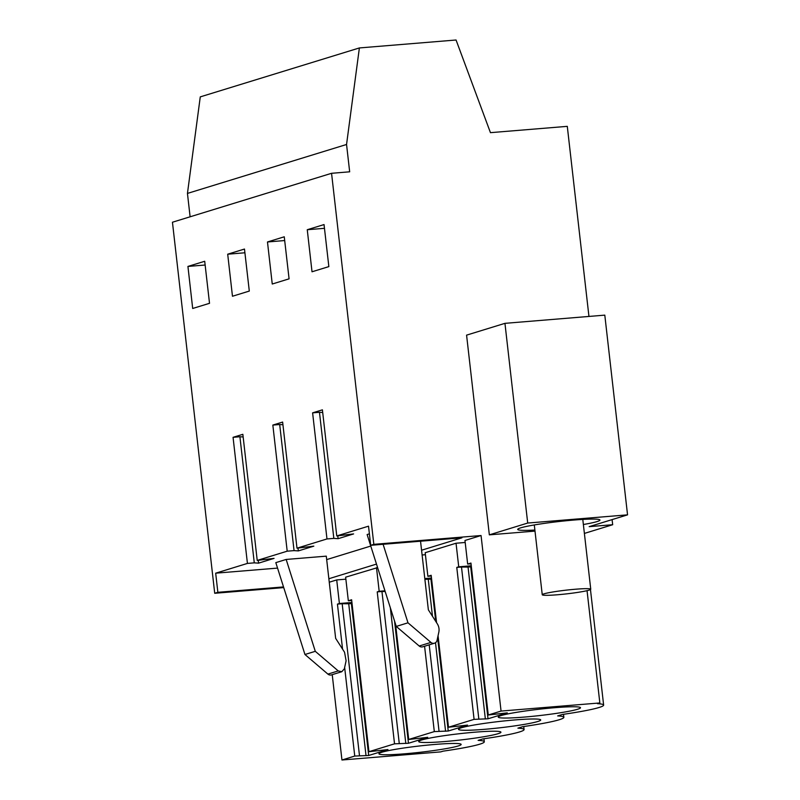 <?xml version="1.0" encoding="UTF-8"?>
<svg xmlns="http://www.w3.org/2000/svg" width="800" height="800" viewBox="0 0 800 800"><rect width="100%" height="100%" fill="white"/><g stroke="black" fill="none" stroke-linecap="round" stroke-linejoin="round"><path stroke-width="1.2" d="M535 531.1L489.34 534.85L466.58 335.14L504.95 323.34L604.8 315.14L627.55 514.85L589.18 526.65L612.68 524.72L612.09 519.6M588.95 316.44L567.29 126.35L490.45 132.66L456.06 40L359.38 47.94L346.55 144.48L349.67 171.81L331.56 173.3L373.83 544.34L481.06 535.53L501.06 711.07L599.84 702.95L597.45 703.68A64.68 4.96 -6.5 0 1 603.63 705.08A64.68 4.96 -6.5 0 1 562.46 714.45L557.67 715.92A64.68 4.96 -6.5 0 1 563.86 717.31A64.68 4.96 -6.5 0 1 522.68 726.68L517.9 728.15A64.68 4.96 -6.5 0 1 524.08 729.55A64.68 4.96 -6.5 0 1 482.9 738.91L478.12 740.38A64.68 4.96 -6.5 0 1 484.3 741.78A64.68 4.96 -6.5 0 1 443.13 751.15L440.73 751.88L341.95 760L354.75 756.06L344.65 667.41M587.05 590.67L599.84 702.95M612.68 524.72L584.39 533.42M627.55 514.85L527.71 523.05L489.34 534.85M534.88 530.04A41.38 3.17 -6.5 0 1 518.01 529.73A41.38 3.17 -6.5 0 1 517.72 529.41A41.38 3.17 -6.5 0 1 556.2 521.84A41.38 3.17 -6.5 0 1 599.66 519.72A41.38 3.17 -6.5 0 1 599.95 520.04A41.38 3.17 -6.5 0 1 583.37 524.51M359.38 47.94L200.27 96.88L187.45 193.42L190.11 216.8M346.55 144.48L187.45 193.42M331.56 173.3L172.45 222.23L214.72 593.28L283.74 587.6M233.06 437.32L242.85 434.31L257.22 560.41L274.05 558.38L258.56 563.15L254.28 562.85L239.91 436.75L233.06 437.32L247.43 563.42L215.68 573.18L217.86 592.31L214.72 593.28M373.83 544.34L370.7 545.31L368.52 526.18L336.77 535.94L322.4 409.84L312.61 412.85L326.98 538.95L296.99 548.17L282.63 422.07L272.84 425.08L287.2 551.18L257.22 560.41M307.26 229.73L324.04 224.57L328.85 266.61L312.02 271.78L307.26 229.73L324.47 228.32M227.7 254.2L244.48 249.04L249.3 291.07L232.47 296.25L227.7 254.2L244.91 252.78M267.48 241.97L284.26 236.8L289.08 278.84L272.25 284.02L267.48 241.97L284.69 240.55M187.93 266.43L192.69 308.48L209.52 303.31L204.71 261.27L187.93 266.43L205.14 265.02M377.6 567.6L345.64 577.18L348.33 600.77L351.7 600.49M425.42 554.71L422.11 554.98M465.2 542.47L456.04 543.23L425.19 552.71L427.88 576.3L431.25 576.02M481.06 535.53L464.97 540.48L467.66 564.07L471.03 563.79M421.57 550.22L461.93 537.81L370.7 545.31M376.49 564.09L328.86 578.74M283.52 586.92L217.86 592.31M345.87 579.17L336.71 579.93L329.26 582.22M501.06 711.07L488.26 715L470.94 563.06L467.66 564.07M488.26 715L507.28 712.87L488.02 718.79L470.71 566.84L471.35 566.64M354.75 756.06L368.69 755.49L387.95 749.57L368.93 751.7L394.53 743.83L408.47 743.26L427.73 737.33L408.7 739.47L434.31 731.6L448.24 731.02L467.51 725.1L448.48 727.24L459.87 723.73L474.08 719.36L488.02 718.79M499.94 717.77A41.38 3.17 -6.5 0 1 498.26 717.08A41.38 3.17 -6.5 0 1 518.86 711.96A41.38 3.17 -6.5 0 1 578.8 707.03A41.38 3.17 -6.5 0 1 580.49 707.72A41.38 3.17 -6.5 0 1 545.44 714.87A41.38 3.17 -6.5 0 1 499.94 717.77M399.53 748.66A41.38 3.17 -6.5 0 1 459.47 743.73A41.38 3.17 -6.5 0 1 461.16 744.42A41.38 3.17 -6.5 0 1 426.11 751.57A41.38 3.17 -6.5 0 1 380.61 754.47A41.38 3.17 -6.5 0 1 378.93 753.78A41.38 3.17 -6.5 0 1 399.53 748.66M460.17 730.01A41.38 3.17 -6.5 0 1 458.48 729.32A41.38 3.17 -6.5 0 1 479.08 724.19A41.38 3.17 -6.5 0 1 539.02 719.26A41.38 3.17 -6.5 0 1 540.71 719.95A41.38 3.17 -6.5 0 1 505.66 727.11A41.38 3.17 -6.5 0 1 460.17 730.01M420.39 742.24A41.38 3.17 -6.5 0 1 418.7 741.55A41.38 3.17 -6.5 0 1 439.3 736.42A41.38 3.17 -6.5 0 1 499.25 731.5A41.38 3.17 -6.5 0 1 500.93 732.18A41.38 3.17 -6.5 0 1 465.88 739.34A41.38 3.17 -6.5 0 1 420.39 742.24M504.95 323.34L527.71 523.05M332.23 674.65L341.95 760M243.15 436.97L239.91 436.75M247.43 563.42L254.28 562.85M277.56 568.1L215.68 573.18M370.77 546.05L326.68 559.61M336.77 535.94L353.6 533.92L338.11 538.68L333.83 538.39L319.47 412.29L312.61 412.85M326.98 538.95L333.83 538.39M296.99 548.17L313.82 546.15L298.33 550.91L294.06 550.62L279.69 424.52L272.84 425.08M287.2 551.18L294.06 550.62M369.39 533.85L367.12 534.55L396.25 626.42L419.2 646.02A4.17 3.84 72.9 0 0 422.75 646.81L434.5 643.2A4.17 3.84 72.9 0 0 437.05 640.33L438.81 632.26A10.61 9.79 72.9 0 0 437.26 623.74L428.36 609.84L420.54 541.21M286.16 559.45L275.82 562.63L304.95 654.5L327.9 674.1A4.17 3.84 72.9 0 0 331.46 674.89L341.79 671.71L344.34 668.84L346.11 660.77L344.55 652.25L335.65 638.35L326.29 556.15L286.16 559.45L315.29 651.32L304.95 654.5M282.93 424.74L279.69 424.52M322.71 412.51L319.47 412.29M394.53 743.83L377.22 591.88L379.18 591.28L376.49 567.69M368.93 751.7L351.61 599.76L348.33 600.77M379.18 591.28L384.96 590.8M408.47 743.26L394.54 621.04M408.7 739.47L395.58 624.33M434.31 731.6L424.58 646.25M424.8 578.57L431.48 578.02M435.75 621.38L430.93 579.08L431.58 578.88M448.24 731.02L437.62 637.74M436.56 622.65L431.17 575.29L427.88 576.3M448.48 727.24L438.05 635.73M474.08 719.36L456.77 567.41L458.73 566.81L456.04 543.23M458.73 566.81L471.26 565.78M342.57 649.16L337.44 604.11L339.4 603.51L336.71 579.93M339.4 603.51L351.93 602.48M368.69 755.49L351.38 603.54L352.02 603.34M485.36 719.01L468.05 567.06L470.71 566.84M478.82 718.97L461.5 567.03L456.77 567.41M468.05 567.06L461.5 567.03M445.58 731.24L435.5 642.71M432.48 616.28L428.27 579.29L430.93 579.08M439.04 731.21L429.2 644.83M428.27 579.29L424.88 579.28M405.81 743.48L390.35 607.81M399.26 743.44L381.95 591.49L377.22 591.88M385.18 591.51L381.95 591.49M366.03 755.71L348.72 603.76L351.38 603.54M359.49 755.67L342.17 603.73L337.44 604.11M348.72 603.76L342.17 603.73M258.56 563.15L258.24 560.32M338.11 538.68L337.79 535.86M298.33 550.91L298.01 548.09M419.2 646.02L430.94 642.41L407.99 622.81L396.25 626.42M407.99 622.81L383.1 544.29M430.94 642.41A4.17 3.84 72.9 0 0 434.5 643.2M327.9 674.1L338.23 670.92L315.29 651.32M338.23 670.92L341.79 671.71M590.57 589.05A24.4 1.87 173.5 0 0 564.95 590.29A24.4 1.87 173.5 0 0 542.25 594.76A24.4 1.87 173.5 0 0 542.43 594.95A24.4 1.87 173.5 0 0 568.05 593.7A24.4 1.87 173.5 0 0 590.75 589.24A24.4 1.87 173.5 0 0 590.57 589.05M563.51 714.29L563.86 717.31M523.74 726.53L524.08 729.55M483.96 738.76L484.3 741.78M590.47 589.57L603.63 705.08M534.3 524.94L542.25 594.76M582.79 519.42L590.75 589.24"/></g></svg>
